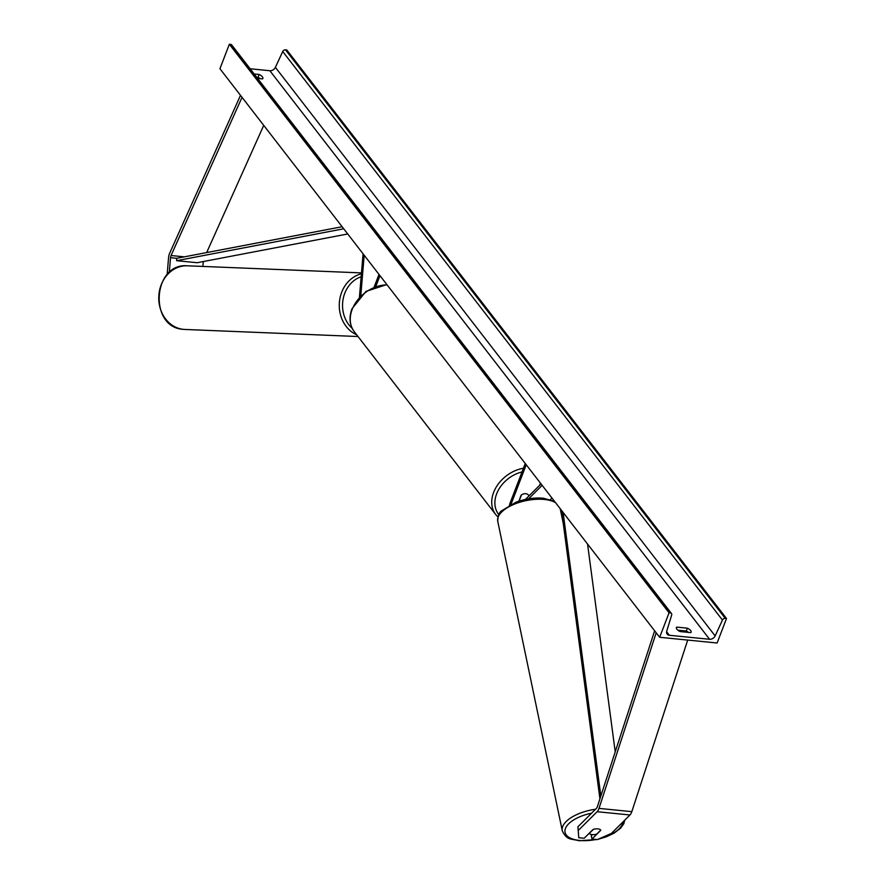 <?xml version="1.0" encoding="UTF-8"?>
<svg xmlns="http://www.w3.org/2000/svg" width="885" height="885" viewBox="0 0 885 885"><rect width="100%" height="100%" fill="white"/><g stroke="black" fill="none" stroke-linecap="round" stroke-linejoin="round"><path stroke-width="1.33" d="M359.443 297.061L363.082 253.818M360.781 295.69L364.189 255.245M379.001 274.405L374.167 286.994M379.964 275.644L375.837 286.386M169.278 272.569L170.528 257.701A3.828 1.947 95.7 0 1 170.949 255.809A3.828 1.947 95.7 0 1 171.059 255.522L242.036 97.317M202.886 266.429L203.296 261.551M167.143 274.682L168.57 257.623A7.666 3.905 95.7 0 1 169.411 253.829A7.666 3.905 95.7 0 1 169.643 253.276L240.499 95.337M206.659 252.59L263.73 125.371M578.779 837.73L577.916 826.778L578.779 837.73L584.188 838.261L593.005 829.499A5.985 2.71 -11.8 0 1 597.917 828.88A5.985 2.71 -11.8 0 1 600.804 830.274L591.988 839.035L597.386 839.577L611.435 833.382L629.954 814.974A7.666 3.905 -84.3 0 0 631.613 812.242A7.666 3.905 -84.3 0 0 631.824 811.656L687.7 640.076M577.916 826.778L596.435 808.37A3.828 1.947 -84.3 0 0 597.264 806.998A3.828 1.947 -84.3 0 0 597.364 806.711L654.646 630.795M592.342 834.644L591.28 835.694L591.988 839.035M578.613 830.119L597.132 811.711A7.666 3.905 -84.3 0 0 598.791 808.978A7.666 3.905 -84.3 0 0 599.001 808.392L656.183 632.786M528.566 498.83L542.14 485.334M550.359 499.594L551.952 498.012M525.436 499.417L541.034 483.907M511.065 504.328L511.032 504.317A4.79 2.434 -84.3 0 0 511.021 504.35L526.221 464.747M525.27 463.508L510.07 503.089A7.18 3.662 -84.3 0 0 509.494 505.147M518.831 501.187L521.165 495.102A5.985 4.536 -37.7 0 1 528.533 495.146A5.985 4.536 -37.7 0 1 528.965 495.877L528.942 495.932M540.447 483.155L539.618 485.323M528.599 496.275L528.843 495.633A5.985 4.536 142.3 0 0 528.533 495.146A5.985 4.536 142.3 0 0 521.464 494.903L519.075 501.109M726.508 618.504L717.115 642.997L659.668 637.288L219.934 68.742L229.337 44.25L230.62 44.372A2.389 1.814 -37.7 0 1 231.726 44.958L671.461 613.504A2.389 1.814 -37.7 0 1 671.671 615.02L666.748 631.105A4.79 3.628 142.3 0 0 667.157 634.136A4.79 3.628 142.3 0 0 669.381 635.286L709.593 639.28A4.79 3.628 142.3 0 0 715.135 635.906L722.459 620.064A2.389 1.814 -37.7 0 1 725.235 618.372L726.508 618.504L286.773 49.958L285.501 49.825A2.389 1.814 -37.7 0 0 282.724 51.518L275.39 67.36A4.79 3.628 142.3 0 1 269.859 70.734L250.156 68.776M256.661 77.183L258 77.316A5.985 2.445 -159 0 1 260.256 78.688M688.519 632.399A5.985 2.445 21 0 0 686.273 631.038L677.888 630.197M690.809 632.62A5.985 2.445 21 0 0 691.119 632.189A5.985 2.445 21 0 0 690.654 630.551A5.985 2.445 21 0 0 687.368 628.173L676.693 627.111A5.985 2.445 21 0 0 676.383 627.553A5.985 2.445 21 0 0 680.145 631.569L690.809 632.62M254.172 73.975L259.095 74.462A5.985 2.445 -159 0 1 262.391 76.84A5.985 2.445 -159 0 1 262.845 78.477A5.985 2.445 -159 0 1 262.535 78.909L257.612 78.422M659.668 637.288L669.071 612.796L229.337 44.25M669.071 612.796L670.354 612.918A2.389 1.814 -37.7 0 1 671.461 613.504M259.095 74.462L258 77.316M676.693 627.111L676.328 628.073M687.368 628.173L686.273 631.038M597.917 828.88A5.985 2.71 168.2 0 0 593.337 829.389L589.322 833.382A5.985 2.71 168.2 0 0 592.131 834.621A5.985 2.71 168.2 0 0 596.711 834.112L600.727 830.119A5.985 2.71 168.2 0 0 597.917 828.88M347.728 233.972L197.134 262.723L176.624 260.688L176.679 258.309L342.119 226.726M176.624 260.688L343.712 228.784M615.23 751.874L587.552 544.043M600.86 795.991L563.103 512.437M599.919 798.867L561.51 510.368M176.679 258.309L170.528 257.701M184.357 256.849L171.059 255.522M629.954 814.974L597.132 811.711M631.824 811.656L599.001 808.392M387.11 284.893A31.849 24.138 142.3 0 0 352.164 309.462A31.849 24.138 142.3 0 0 354.254 331.665C349.553 325.138 348.79 317.516 351.976 308.81L365.981 291.397L386.845 284.55M354.254 331.665L495.733 514.583A31.849 24.138 -37.7 0 1 493.642 492.392A31.849 24.138 -37.7 0 1 523.444 468.253M522.028 471.948A29.459 22.324 142.3 0 0 496.651 493.83A29.459 22.324 142.3 0 0 498.841 514.683M183.494 329.364A31.849 27.402 92.3 0 0 184.865 329.452L183.46 329.353C148.525 327.716 152.596 262.579 187.465 265.799A31.849 27.402 92.3 0 0 158.824 295.712A31.849 27.402 92.3 0 0 183.494 329.364M356.655 334.773A31.849 27.402 -87.7 0 1 339.375 302.515A31.849 27.402 -87.7 0 1 361.401 273.819M361.157 276.751A29.459 25.344 92.3 0 0 343.037 299.572A29.459 25.344 92.3 0 0 352.208 328.401M669.381 635.286L666.604 631.702M709.593 639.28L269.859 70.734M670.354 612.918L230.62 44.372M725.235 618.372L285.501 49.825M722.459 620.064L282.724 51.518M715.135 635.906L275.39 67.36M596.158 839.456A29.459 13.319 -11.8 0 1 579.664 840.462A29.459 13.319 -11.8 0 1 565.603 828.05A29.459 13.319 -11.8 0 1 591.589 813.182M595.528 809.266A31.849 14.403 168.2 0 0 562.274 830.727C566.842 840.606 571.091 838.56 578.989 840.75L597.01 839.533M562.274 830.727L497.735 521.254A31.849 14.403 -11.8 0 1 511.862 505.269A31.849 14.403 -11.8 0 1 544.297 499.461A31.849 14.403 -11.8 0 1 555.548 502.658M622.841 822.043A29.459 13.319 -11.8 0 1 599.278 838.748M495.733 514.583L497.912 516.973M184.865 329.452L358.005 336.521M187.465 265.799L361.478 272.901M497.735 521.254C497.934 515.468 499.317 511.939 501.872 510.667L516.11 502.138C525.347 498.775 534.44 497.47 543.379 498.222L554.563 501.397M563.214 523.223L560.183 508.654M597.939 839.334L606.369 836.801L613.924 833.25L620.562 828.238L623.792 823.769L624.788 820.107"/></g></svg>
